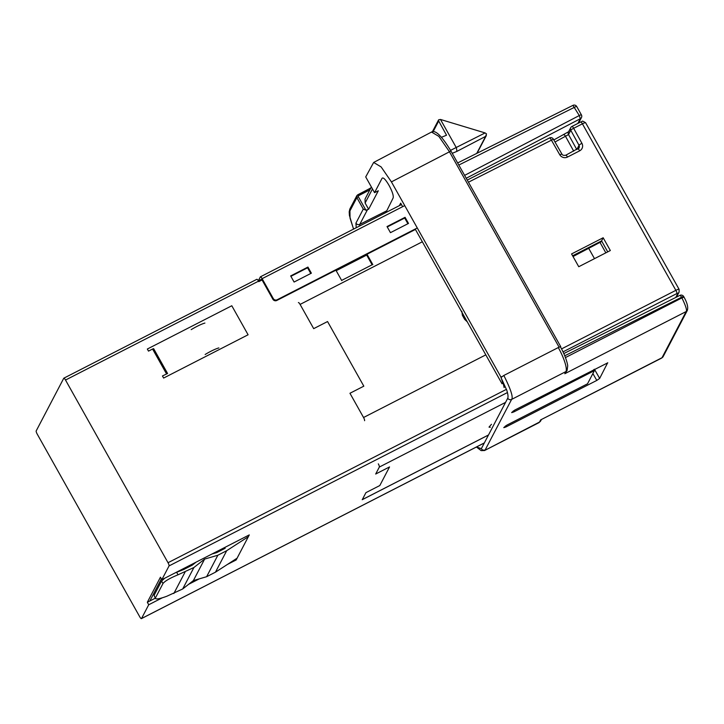 <?xml version="1.0" encoding="UTF-8"?>
<svg xmlns="http://www.w3.org/2000/svg" width="724" height="724" viewBox="0 0 724 724"><rect width="100%" height="100%" fill="white"/><g stroke="black" fill="none" stroke-linecap="round" stroke-linejoin="round"><path stroke-width="1.09" d="M224.331 547.688L223.589 549.1M422.345 241.78L300.089 304.415L313.691 328.651L327.556 321.547L363.819 386.163L349.954 393.268L363.548 417.504L485.804 354.869M571.571 253.934L603.164 237.753L610.332 250.54L578.748 266.722L571.571 253.934M553.317 139.216L468.446 182.204M555.009 142.013L568.521 134.573L570.765 130.284A2.887 2.769 -152.4 0 1 571.879 126.537A2.887 0.67 62.9 0 1 571.96 126.456L571.96 126.456A2.887 0.67 62.9 0 1 573.652 128.302L581.915 143.325A5.774 5.539 -152.4 0 1 579.68 150.818L567.489 157.063A5.774 5.539 -152.4 0 1 559.733 154.692L551.208 139.804A2.887 0.67 -117.1 0 0 549.516 137.949A2.887 0.67 -117.1 0 0 549.435 138.031M675.736 297.474L677.945 293.256L676.886 293.537L563.028 351.864M572.612 255.789L601.581 240.893L603.164 237.753M607.735 251.871L601.581 240.893M605.834 252.839L599.97 242.386M601.861 241.391L573.028 256.54M588.684 248.314L594.495 258.658M505.415 425.974L505.949 426.961L596.793 380.426L592.875 373.557M505.949 426.961L503.814 427.658M513.28 410.933L513.823 411.929L594.404 370.643L587.508 383.811L506.927 425.097L503.832 427.522M513.823 411.929L511.678 412.617M607.78 362.824L514.8 410.056L511.696 412.49M594.44 369.258L599.662 378.426L607.653 362.769M599.662 378.426L596.793 380.426M560.439 346.859A2.887 0.453 150.7 0 0 559.417 347.049A2.887 0.453 150.7 0 0 558.294 347.556L503.832 375.466C510.791 389.313 513.388 397.295 511.624 399.404L565.942 371.566L564.82 373.72L567.109 370.426L567.688 366.036C567.869 365.502 566.394 357.484 560.439 346.868M661.682 358.072L662.008 357.728A2.887 2.769 27.6 0 0 663.166 356.579L661.682 358.072L540.647 419.902L539.525 422.047L484.446 450.572M564.82 373.72L686.18 311.546C687.176 310.352 685.755 305.809 681.908 297.908L565.453 357.566M593.816 369.575L594.404 370.643M560.448 347.049L560.747 346.696L560.702 347.339M503.832 375.466L500.981 377.512L506.773 390.227C508.004 394.2 508.329 396.861 507.741 398.218L481.315 448.699L476.564 446.934M500.981 377.512L504.284 385.847L504.103 387.566L503.225 383.277M559.417 347.049L560.747 346.696M385.91 212.53L393.15 197.914C393.657 195.697 392.39 191.697 389.322 185.905L388.734 184.864C385.494 179.416 383.277 177.199 382.1 178.231L374.552 192.656L365.72 176.918L373.656 162.447L381.132 166.927L391.422 181.887L500.963 377.086L502.936 383.43M500.963 377.086L501.913 376.607M683.673 296.695A2.887 0.453 150.7 0 0 683.691 296.559L683.691 296.559A2.887 0.453 150.7 0 0 681.546 297.256L681.908 297.908A2.887 0.462 151.2 0 1 684.062 297.229C687.239 302.885 688.325 307.284 687.338 310.397L687.338 310.397A2.887 2.769 -152.4 0 1 686.18 311.546L662.008 357.728L540.647 419.902M559.1 347.176L449.287 151.488L438.844 136.374L431.522 132.049L373.656 162.447M399.377 205.625L400.671 203.163L402.644 206.675M415.196 229.046L502.04 383.801M353.584 229.092L350.045 218.159L349.936 210.901L356.878 197.643L363.285 209.073L355.927 223.137L356.235 227.734M357.692 194.828L358.57 195.715L358.299 196.657L356.878 197.643L356.832 195.679L357.692 194.828L370.842 187.978M374.552 192.656L378.308 190.774L368.625 209.281L365.919 210.222L363.285 209.073M358.57 195.715L369.855 189.86M452.238 153.325L456.916 151.37L456.437 147.886L440.482 119.46L438.644 119.795L438.699 121.017L446.527 135.216L441.54 137.252M368.625 209.281L365.113 203.019L365.032 199.091L371.367 186.982M456.916 151.37L485.632 136.383L486.501 133.895L485.107 132.926L440.482 119.46M577.842 123.442L580.304 118.745L579.281 115.541L464.609 175.371M458.817 165.045L574.612 107.224A2.887 0.453 -29.3 0 1 576.738 106.537L581.399 114.854A2.887 0.453 150.7 0 0 579.281 115.541L572.928 105.369L457.631 162.945M486.356 135.524L477.062 153.244M248.341 536.692L237.101 558.177L215.453 572.186L226.703 550.702L248.341 536.692M215.453 572.186L206.621 576.711L193.38 580.576L182.683 588.974L166.801 596.259C158.963 599.146 155.189 599.68 155.479 597.843L162.981 583.526C164.945 581.037 169.968 578.123 178.041 574.784L193.923 567.498L204.62 559.091L217.861 555.236L226.703 550.702M225.182 548.285L216.702 552.629L212.023 553.987M196.077 562.159L192.294 565.136L183.815 569.471L175.108 572.901M206.621 576.711L217.861 555.236M193.38 580.576L204.62 559.091M182.683 588.974L193.923 567.498M173.841 593.508L185.091 572.023M155.416 598.54L154.085 595.345L155.416 598.54M164.873 578.141L161.579 581.028L154.085 595.345M372.127 264.794L366.679 255.074L336.189 270.695M152.583 349.022L148.511 351.113L147.334 349.031L231.798 305.754L248.088 334.778L163.624 378.055L162.457 375.964L167.579 373.493L153.633 348.642L152.583 349.022L166.529 373.874M341.746 280.604L335.954 270.287L367.059 254.359L366.679 255.074M367.059 254.359L372.842 264.667M484.356 442.898L141.506 618.549A2.887 0.67 62.9 0 1 141.424 618.631A2.887 0.67 62.9 0 1 139.732 616.776L37.223 434.101A2.887 0.67 62.9 0 1 36.2 430.898L63.748 378.272A2.887 0.67 62.9 0 1 63.821 378.19A2.887 0.67 62.9 0 1 65.513 380.046L258.522 281.165A2.887 0.67 -117.1 0 0 256.83 279.31A2.887 0.67 -117.1 0 0 256.748 279.392M161.38 578.901L149.823 601.001L155.235 598.223M262.052 279.944L258.785 281.627L258.522 281.165M205.145 354.498A13.955 2.19 -29.3 0 1 218.856 347.918M204.91 323.067A13.955 2.19 150.7 0 0 191.19 329.637M227.399 564.449L236.16 559.96L249.282 534.9L161.832 579.707L160.438 577.218L147.325 602.278L149.823 601.001M162.113 597.897L148.719 604.766L147.325 602.278M199.308 578.847L188.584 584.34M161.832 579.707L169.045 565.924L507.452 392.553M141.506 618.549L148.719 604.766M506.465 389.331L168.022 562.72A2.887 0.67 62.9 0 1 169.045 565.924M168.022 562.72L65.513 380.046M258.377 280.659L260.341 276.903A2.887 0.67 62.9 0 1 260.423 276.812A2.887 0.67 62.9 0 1 262.115 278.668L273.274 298.55L272.894 299.265L261.735 279.383M272.894 299.265A2.887 2.769 27.6 0 0 276.794 300.469L415.422 229.454M387.25 226.965L404.689 218.033L407.893 223.734M290.894 276.333L307.564 267.789L310.768 273.5M273.274 298.55A2.887 2.769 27.6 0 0 277.165 299.754L417.277 227.97M408.499 223.426L390.453 232.666L387.023 226.558L405.069 217.318L408.499 223.426M404.689 218.033L405.069 217.318M311.365 273.183L294.089 282.034L290.668 275.925L307.935 267.075L311.365 273.183M307.564 267.789L307.935 267.075M505.56 402.39L379.34 467.052L375.684 474.03L389.548 466.926L379.81 485.542L365.937 492.646L362.29 499.632L488.501 434.97M467.242 321.8L464.654 319.365L462.392 315.329L461.831 311.248M298.397 302.569A2.887 0.67 62.9 0 1 300.089 304.415M462.392 315.329A2.887 0.453 -29.3 0 1 463.36 314.877M464.654 319.365A2.887 0.453 -29.3 0 1 465.632 318.913M363.548 417.504A2.887 0.67 62.9 0 1 364.57 420.698M676.886 293.537A2.887 0.67 -117.1 0 0 675.863 290.333L561.543 348.905M580.648 122.048A2.887 0.67 62.9 0 1 580.729 121.967A2.887 0.67 62.9 0 1 582.413 123.813A4.326 0.679 -29.3 0 1 585.625 122.772L679.076 289.292A4.326 0.679 -29.3 0 0 675.863 290.333L582.413 123.813L573.652 128.302A2.887 0.462 151.2 0 0 570.765 130.284L579.028 145.307A2.887 2.769 -152.4 0 1 578.087 148.945M563.887 134.818A2.887 0.67 62.9 0 1 563.969 134.736A2.887 0.67 62.9 0 1 565.643 136.565L573.707 151.153M585.625 122.772C580.702 119.668 583.046 121.922 580.729 121.967L571.96 126.456A2.887 2.887 0 0 0 570.72 127.686L568.476 131.976A2.887 2.769 27.6 0 0 568.521 134.573L576.802 149.551A2.887 0.48 -28.9 0 1 576.784 149.578M567.489 157.063A2.887 0.67 -117.1 0 0 565.806 155.208A2.887 0.67 -117.1 0 0 565.725 155.289M579.68 150.818A2.887 0.67 -117.1 0 0 577.987 148.963A2.887 0.67 -117.1 0 0 577.906 149.044M561.842 154.103L559.733 154.692M581.915 143.325A2.887 0.462 151.2 0 0 579.028 145.307L576.802 149.551A2.887 2.769 27.6 0 0 576.802 149.551M677.945 293.256A2.887 2.769 27.6 0 0 679.103 292.107L676.497 297.084M481.315 448.699A2.887 2.769 -152.4 0 0 485.198 449.876L511.624 399.404A2.887 2.769 -152.4 0 1 507.741 398.218M558.294 347.556A21.648 5.014 -117.1 0 1 565.942 371.566A2.887 2.769 27.6 0 0 567.109 370.426M540.683 420.897L538.937 422.671A21.648 5.014 -117.1 0 0 539.525 422.047A2.887 2.769 27.6 0 0 540.683 420.897L541.29 419.757M663.166 356.579L687.338 310.397M684.044 297.365A2.887 0.462 151.2 0 0 684.062 297.229L683.691 296.559A2.887 2.887 0 0 0 679.881 295.392A2.887 0.661 -116.6 0 0 679.8 295.473M564.756 355.792L681.546 297.256A2.887 0.661 -116.6 0 0 679.881 295.392L563.806 353.565M450.898 151.054L391.422 181.887M683.963 297.22L681.845 297.781M349.936 210.901A2.163 2.081 -152.4 0 1 349.891 208.937L349.194 211.779L349.421 215.444L353.538 229.11M359.647 225.988L359.792 224.35A2.887 2.769 -152.4 0 1 355.927 223.137M386.281 211.028L359.792 224.35L367.349 209.924M365.919 210.222L358.299 196.657M370.896 187.869L356.841 195.67L349.891 208.937M372.471 188.955L365.113 203.019M450.563 150.348L485.107 132.926M578.585 123.053L581.444 117.605A2.887 2.887 0 0 0 581.399 114.854A2.887 0.453 150.7 0 1 581.381 114.989A2.887 2.769 -152.4 0 1 580.304 118.745L466.229 178.258M438.699 121.017L433.142 131.65M476.718 153.416L485.632 136.383M178.041 574.784L176.638 572.286M162.981 583.526L161.579 581.028M276.794 300.469L277.165 299.754M262.115 278.668L404.725 205.607M490.302 427.278L489.017 427.115L491.478 424.291M378.317 463.849A2.887 0.67 62.9 0 1 379.34 467.052M362.29 499.632A2.887 0.67 62.9 0 1 362.208 499.714L488.474 435.024M258.35 280.876L262.233 278.885M372.733 264.477L341.637 280.414M579.073 147.895L565.806 155.208C563.688 155.624 562.376 155.217 561.86 153.977L553.335 139.089A2.887 2.887 0 0 0 549.516 137.949L467.261 180.095M568.648 131.705L553.824 139.931M679.103 292.107L679.076 289.292M538.937 422.671L484.609 450.5L481.134 450.618L476.419 447.007M431.495 132.067C435.341 129.641 441.812 135.94 450.907 150.954L560.738 346.669M576.729 106.537A2.887 2.887 0 0 0 572.928 105.369M438.644 119.795L432.382 131.741M256.83 279.31L63.821 378.19M484.32 442.961L141.424 618.631M260.423 276.812L401.458 204.566"/></g></svg>
